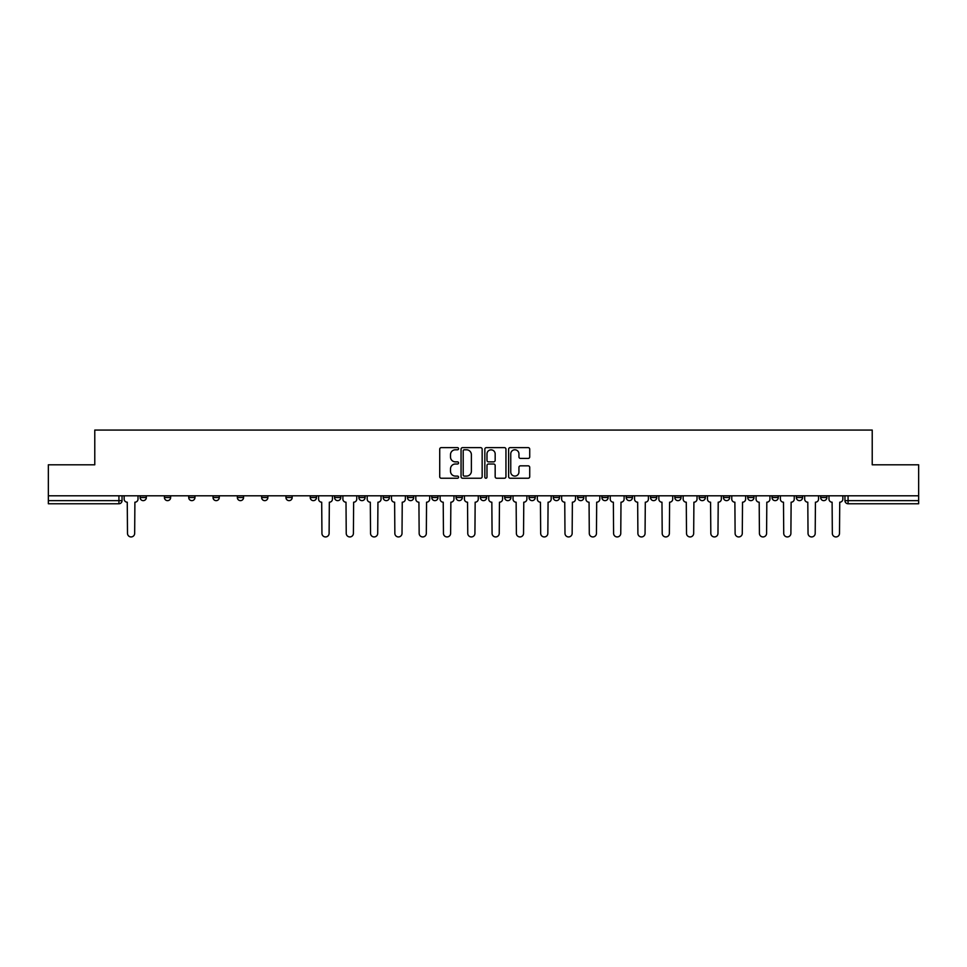 <?xml version="1.0" encoding="UTF-8"?>
<svg xmlns="http://www.w3.org/2000/svg" width="967" height="967" viewBox="0 0 967 967"><rect width="100%" height="100%" fill="white"/><g stroke="black" fill="none" stroke-linecap="round" stroke-linejoin="round"><path stroke-width="1.45" d="M458.576 448.712A1.076 1.076 0 0 0 457.5 447.636L441.254 447.636A1.535 1.535 0 0 0 439.719 449.172L439.719 476.695A1.535 1.535 0 0 0 441.254 478.23L457.5 478.23A1.076 1.076 0 0 0 458.576 477.154A1.076 1.076 0 0 0 457.5 476.09L455.397 476.09A4.895 4.895 0 0 1 450.501 471.195L450.501 468.898A4.895 4.895 0 0 1 455.397 464.003L457.5 464.003A1.076 1.076 0 0 0 458.576 462.939A1.076 1.076 0 0 0 457.5 461.863L455.397 461.863A4.895 4.895 0 0 1 450.501 456.968L450.501 454.671A4.895 4.895 0 0 1 455.397 449.788L457.5 449.788A1.076 1.076 0 0 0 458.576 448.712M820.657 495.805L820.657 497.522L826.882 497.522A3.119 3.119 0 0 1 823.763 500.64A3.119 3.119 0 0 1 820.657 497.522L820.657 495.805M796.349 497.522L796.349 495.805L796.349 497.522A3.119 3.119 0 0 0 799.467 500.64A3.119 3.119 0 0 1 796.349 497.522L802.574 497.522A3.119 3.119 0 0 1 799.467 500.64M747.733 495.805L747.733 497.522L753.97 497.522A3.119 3.119 0 0 1 750.851 500.64A3.119 3.119 0 0 1 747.733 497.522L747.733 495.805M723.437 497.522L723.437 495.805L723.437 497.522A3.119 3.119 0 0 0 726.543 500.64A3.119 3.119 0 0 1 723.437 497.522L729.662 497.522A3.119 3.119 0 0 1 726.543 500.64M699.129 497.522L699.129 495.805L699.129 497.522A3.119 3.119 0 0 0 702.247 500.64A3.119 3.119 0 0 1 699.129 497.522L705.354 497.522A3.119 3.119 0 0 1 702.247 500.64A3.119 3.119 0 0 0 705.354 497.522A3.119 3.119 0 0 1 702.247 500.64M626.217 497.522L626.217 495.805L626.217 497.522A3.119 3.119 0 0 0 629.324 500.64A3.119 3.119 0 0 1 626.217 497.522L632.442 497.522A3.119 3.119 0 0 1 629.324 500.64M601.909 495.805L601.909 497.522L608.134 497.522A3.119 3.119 0 0 1 605.028 500.64A3.119 3.119 0 0 1 601.909 497.522L601.909 495.805M577.601 495.805L577.601 497.522L583.838 497.522A3.119 3.119 0 0 1 580.72 500.64A3.119 3.119 0 0 1 577.601 497.522L577.601 495.805M553.293 495.805L553.293 497.522L559.53 497.522A3.119 3.119 0 0 1 556.412 500.64A3.119 3.119 0 0 1 553.293 497.522L553.293 495.805M528.997 497.522L528.997 495.805L528.997 497.522A3.119 3.119 0 0 0 532.104 500.64A3.119 3.119 0 0 1 528.997 497.522L535.222 497.522A3.119 3.119 0 0 1 532.104 500.64M480.381 495.805L480.381 497.522L486.619 497.522A3.119 3.119 0 0 1 483.5 500.64A3.119 3.119 0 0 1 480.381 497.522L480.381 495.805M456.073 497.522L456.073 495.805L456.073 497.522A3.119 3.119 0 0 0 459.192 500.64A3.119 3.119 0 0 1 456.073 497.522L462.311 497.522A3.119 3.119 0 0 1 459.192 500.64A3.119 3.119 0 0 0 462.311 497.522A3.119 3.119 0 0 1 459.192 500.64M310.25 495.805L310.25 497.522L316.487 497.522A3.119 3.119 0 0 1 313.368 500.64A3.119 3.119 0 0 1 310.25 497.522L310.25 495.805M285.942 495.805L285.942 497.522L292.179 497.522A3.119 3.119 0 0 1 289.06 500.64A3.119 3.119 0 0 1 285.942 497.522L285.942 495.805M261.646 495.805L261.646 497.522L267.871 497.522A3.119 3.119 0 0 1 264.753 500.64A3.119 3.119 0 0 1 261.646 497.522L261.646 495.805M213.03 495.805L213.03 497.522L219.267 497.522A3.119 3.119 0 0 1 216.149 500.64A3.119 3.119 0 0 1 213.03 497.522L213.03 495.805M188.722 495.805L188.722 497.522L194.959 497.522A3.119 3.119 0 0 1 191.841 500.64A3.119 3.119 0 0 1 188.722 497.522L188.722 495.805M528.187 458.418A1.535 1.535 0 0 0 529.723 456.895L529.723 449.172A1.535 1.535 0 0 0 528.187 447.636L510.153 447.636A1.535 1.535 0 0 0 508.618 449.172L508.618 476.695A1.535 1.535 0 0 0 510.153 478.23L528.187 478.23A1.535 1.535 0 0 0 529.723 476.695L529.723 467.375A1.535 1.535 0 0 0 528.187 465.84L520.476 465.84A1.535 1.535 0 0 0 518.941 467.375L518.941 471.993A4.086 4.086 0 0 1 514.855 476.09A4.086 4.086 0 0 1 510.757 471.993L510.757 453.874A4.086 4.086 0 0 1 514.855 449.788A4.086 4.086 0 0 1 518.941 453.874L518.941 456.895A1.535 1.535 0 0 0 520.476 458.418L528.187 458.418M48.35 495.805L48.35 464.801L94.778 464.801L94.778 430.061L872.222 430.061L872.222 464.801L918.65 464.801L918.65 495.805L48.35 495.805L48.35 500.64L122.047 500.64L122.047 495.805M482.158 449.172A1.535 1.535 0 0 0 480.635 447.636L462.589 447.636A1.535 1.535 0 0 0 461.054 449.172L461.054 476.695A1.535 1.535 0 0 0 462.589 478.23L480.635 478.23A1.535 1.535 0 0 0 482.158 476.695L482.158 449.172M486.365 447.636L504.411 447.636A1.535 1.535 0 0 1 505.946 449.172L505.946 476.695A1.535 1.535 0 0 1 504.411 478.23L496.687 478.23A1.535 1.535 0 0 1 495.164 476.695L495.164 465.538A1.535 1.535 0 0 0 493.629 464.003L488.504 464.003A1.535 1.535 0 0 0 486.981 465.538L486.981 477.154A1.076 1.076 0 0 1 485.905 478.23A1.076 1.076 0 0 1 484.842 477.154L484.842 449.172A1.535 1.535 0 0 1 486.365 447.636M844.953 495.805L844.953 500.64L918.65 500.64L918.65 503.759L848.071 503.759A3.119 3.119 0 0 1 844.953 500.64M918.65 495.805L918.65 500.64M118.929 495.805L118.929 503.759A3.119 3.119 0 0 0 122.047 500.64A3.119 3.119 0 0 1 118.929 503.759L48.35 503.759L48.35 500.64M826.882 495.805L826.882 497.522L826.882 495.805M802.574 495.805L802.574 497.522M778.278 495.805L778.278 497.522A3.119 3.119 0 0 1 775.159 500.64A3.119 3.119 0 0 1 772.041 497.522L778.278 497.522A3.119 3.119 0 0 1 775.159 500.64A3.119 3.119 0 0 0 778.278 497.522L778.278 495.805M772.041 495.805L772.041 497.522M753.97 495.805L753.97 497.522A3.119 3.119 0 0 1 750.851 500.64A3.119 3.119 0 0 0 753.97 497.522L753.97 495.805M729.662 495.805L729.662 497.522L729.662 495.805M705.354 495.805L705.354 497.522M681.058 495.805L681.058 497.522A3.119 3.119 0 0 1 677.94 500.64A3.119 3.119 0 0 1 674.821 497.522L681.058 497.522A3.119 3.119 0 0 1 677.94 500.64A3.119 3.119 0 0 0 681.058 497.522M674.821 495.805L674.821 497.522M656.75 495.805L656.75 497.522A3.119 3.119 0 0 1 653.632 500.64A3.119 3.119 0 0 1 650.513 497.522A3.119 3.119 0 0 0 653.632 500.64A3.119 3.119 0 0 0 656.75 497.522A3.119 3.119 0 0 1 653.632 500.64M650.513 495.805L650.513 497.522L656.75 497.522M632.442 495.805L632.442 497.522L632.442 495.805M608.134 495.805L608.134 497.522L608.134 495.805M583.838 495.805L583.838 497.522A3.119 3.119 0 0 1 580.72 500.64A3.119 3.119 0 0 0 583.838 497.522L583.838 495.805M559.53 495.805L559.53 497.522A3.119 3.119 0 0 1 556.412 500.64A3.119 3.119 0 0 0 559.53 497.522M535.222 495.805L535.222 497.522L535.222 495.805M510.927 495.805L510.927 497.522A3.119 3.119 0 0 1 507.808 500.64A3.119 3.119 0 0 1 504.689 497.522A3.119 3.119 0 0 0 507.808 500.64M504.689 495.805L504.689 497.522L510.927 497.522M486.619 495.805L486.619 497.522A3.119 3.119 0 0 1 483.5 500.64A3.119 3.119 0 0 0 486.619 497.522L486.619 495.805M462.311 495.805L462.311 497.522M438.003 495.805L438.003 497.522A3.119 3.119 0 0 1 434.896 500.64A3.119 3.119 0 0 1 431.778 497.522L438.003 497.522M431.778 495.805L431.778 497.522M413.707 495.805L413.707 497.522A3.119 3.119 0 0 1 410.588 500.64A3.119 3.119 0 0 1 407.47 497.522L413.707 497.522M407.47 495.805L407.47 497.522M389.399 495.805L389.399 497.522A3.119 3.119 0 0 1 386.28 500.64A3.119 3.119 0 0 1 383.162 497.522L389.399 497.522M383.162 495.805L383.162 497.522M365.091 495.805L365.091 497.522A3.119 3.119 0 0 1 361.972 500.64A3.119 3.119 0 0 1 358.866 497.522L365.091 497.522M358.866 495.805L358.866 497.522M340.783 495.805L340.783 497.522A3.119 3.119 0 0 1 337.676 500.64A3.119 3.119 0 0 1 334.558 497.522L340.783 497.522M334.558 495.805L334.558 497.522M316.487 495.805L316.487 497.522L316.487 495.805M292.179 495.805L292.179 497.522M267.871 495.805L267.871 497.522L267.871 495.805M243.563 495.805L243.563 497.522A3.119 3.119 0 0 1 240.457 500.64A3.119 3.119 0 0 1 237.338 497.522L243.563 497.522M237.338 495.805L237.338 497.522M219.267 495.805L219.267 497.522M194.959 495.805L194.959 497.522L194.959 495.805M170.651 495.805L170.651 497.522A3.119 3.119 0 0 1 167.533 500.64A3.119 3.119 0 0 1 164.426 497.522L170.651 497.522M164.426 495.805L164.426 497.522M140.118 495.805L140.118 497.522L146.343 497.522L146.343 495.805L146.343 497.522A3.119 3.119 0 0 1 143.237 500.64A3.119 3.119 0 0 1 140.118 497.522A3.119 3.119 0 0 0 143.237 500.64M464.269 449.788A1.076 1.076 0 0 0 463.193 450.852L463.193 475.015A1.076 1.076 0 0 0 464.269 476.09L466.481 476.09A4.895 4.895 0 0 0 471.376 471.195L471.376 454.671A4.895 4.895 0 0 0 466.481 449.788L464.269 449.788M495.164 453.946A4.086 4.086 0 0 0 491.067 449.86A4.086 4.086 0 0 0 486.981 453.946L486.981 460.34A1.535 1.535 0 0 0 488.504 461.863L493.629 461.863A1.535 1.535 0 0 0 495.164 460.34L495.164 453.946M124.151 495.805L124.151 499.081A3.119 3.119 0 0 0 127.257 502.199L127.499 533.361A3.578 3.578 0 0 0 131.077 536.939A3.578 3.578 0 0 0 134.667 533.361L134.897 502.199A3.119 3.119 0 0 0 138.015 499.081L138.015 495.805M318.59 495.805L318.59 499.081A3.119 3.119 0 0 0 321.697 502.199L321.938 533.361A3.578 3.578 0 0 0 325.516 536.939A3.578 3.578 0 0 0 329.106 533.361L329.336 502.199A3.119 3.119 0 0 0 332.455 499.081L332.455 495.805M342.886 495.805L342.886 499.081A3.119 3.119 0 0 0 346.005 502.199L346.234 533.361A3.578 3.578 0 0 0 349.824 536.939A3.578 3.578 0 0 0 353.402 533.361L353.644 502.199A3.119 3.119 0 0 0 356.763 499.081L356.763 495.805M367.194 495.805L367.194 499.081A3.119 3.119 0 0 0 370.313 502.199L370.542 533.361A3.578 3.578 0 0 0 374.132 536.939A3.578 3.578 0 0 0 377.71 533.361L377.94 502.199A3.119 3.119 0 0 0 381.058 499.081L381.058 495.805M391.502 495.805L391.502 499.081A3.119 3.119 0 0 0 394.621 502.199L394.85 533.361A3.578 3.578 0 0 0 398.428 536.939A3.578 3.578 0 0 0 402.018 533.361L402.248 502.199A3.119 3.119 0 0 0 405.366 499.081L405.366 495.805M415.81 495.805L415.81 499.081A3.119 3.119 0 0 0 418.916 502.199L419.158 533.361A3.578 3.578 0 0 0 422.736 536.939A3.578 3.578 0 0 0 426.326 533.361L426.556 502.199A3.119 3.119 0 0 0 429.674 499.081L429.674 495.805M440.106 495.805L440.106 499.081A3.119 3.119 0 0 0 443.224 502.199L443.454 533.361A3.578 3.578 0 0 0 447.044 536.939A3.578 3.578 0 0 0 450.622 533.361L450.864 502.199A3.119 3.119 0 0 0 453.97 499.081L453.97 495.805M464.414 495.805L464.414 499.081A3.119 3.119 0 0 0 467.532 502.199L467.762 533.361A3.578 3.578 0 0 0 471.352 536.939A3.578 3.578 0 0 0 474.93 533.361L475.16 502.199A3.119 3.119 0 0 0 478.278 499.081L478.278 495.805M488.722 495.805L488.722 499.081A3.119 3.119 0 0 0 491.84 502.199L492.07 533.361A3.578 3.578 0 0 0 495.648 536.939A3.578 3.578 0 0 0 499.238 533.361L499.468 502.199A3.119 3.119 0 0 0 502.586 499.081L502.586 495.805M513.03 495.805L513.03 499.081A3.119 3.119 0 0 0 516.136 502.199L516.378 533.361A3.578 3.578 0 0 0 519.956 536.939A3.578 3.578 0 0 0 523.546 533.361L523.776 502.199A3.119 3.119 0 0 0 526.894 499.081L526.894 495.805M537.326 495.805L537.326 499.081A3.119 3.119 0 0 0 540.444 502.199L540.674 533.361A3.578 3.578 0 0 0 544.264 536.939A3.578 3.578 0 0 0 547.842 533.361L548.084 502.199A3.119 3.119 0 0 0 551.19 499.081L551.19 495.805M561.634 495.805L561.634 499.081A3.119 3.119 0 0 0 564.752 502.199L564.982 533.361A3.578 3.578 0 0 0 568.572 536.939A3.578 3.578 0 0 0 572.15 533.361L572.379 502.199A3.119 3.119 0 0 0 575.498 499.081L575.498 495.805M585.942 495.805L585.942 499.081A3.119 3.119 0 0 0 589.06 502.199L589.29 533.361A3.578 3.578 0 0 0 592.868 536.939A3.578 3.578 0 0 0 596.458 533.361L596.687 502.199A3.119 3.119 0 0 0 599.806 499.081L599.806 495.805M610.237 495.805L610.237 499.081A3.119 3.119 0 0 0 613.356 502.199L613.598 533.361A3.578 3.578 0 0 0 617.176 536.939A3.578 3.578 0 0 0 620.766 533.361L620.995 502.199A3.119 3.119 0 0 0 624.114 499.081L624.114 495.805M634.545 495.805L634.545 499.081A3.119 3.119 0 0 0 637.664 502.199L637.894 533.361A3.578 3.578 0 0 0 641.484 536.939A3.578 3.578 0 0 0 645.062 533.361L645.303 502.199A3.119 3.119 0 0 0 648.41 499.081L648.41 495.805M658.853 495.805L658.853 499.081A3.119 3.119 0 0 0 661.972 502.199L662.202 533.361A3.578 3.578 0 0 0 665.792 536.939A3.578 3.578 0 0 0 669.369 533.361L669.599 502.199A3.119 3.119 0 0 0 672.718 499.081L672.718 495.805M683.161 495.805L683.161 499.081A3.119 3.119 0 0 0 686.28 502.199L686.51 533.361A3.578 3.578 0 0 0 690.087 536.939A3.578 3.578 0 0 0 693.677 533.361L693.907 502.199A3.119 3.119 0 0 0 697.026 499.081L697.026 495.805M707.457 495.805L707.457 499.081A3.119 3.119 0 0 0 710.576 502.199L710.818 533.361A3.578 3.578 0 0 0 714.395 536.939A3.578 3.578 0 0 0 717.973 533.361L718.215 502.199A3.119 3.119 0 0 0 721.334 499.081L721.334 495.805M731.765 495.805L731.765 499.081A3.119 3.119 0 0 0 734.884 502.199L735.113 533.361A3.578 3.578 0 0 0 738.703 536.939A3.578 3.578 0 0 0 742.281 533.361L742.523 502.199A3.119 3.119 0 0 0 745.63 499.081L745.63 495.805M756.073 495.805L756.073 499.081A3.119 3.119 0 0 0 759.192 502.199L759.421 533.361A3.578 3.578 0 0 0 763.011 536.939A3.578 3.578 0 0 0 766.589 533.361L766.819 502.199A3.119 3.119 0 0 0 769.937 499.081L769.937 495.805M780.381 495.805L780.381 499.081A3.119 3.119 0 0 0 783.488 502.199L783.729 533.361A3.578 3.578 0 0 0 787.307 536.939A3.578 3.578 0 0 0 790.897 533.361L791.127 502.199A3.119 3.119 0 0 0 794.245 499.081L794.245 495.805M804.677 495.805L804.677 499.081A3.119 3.119 0 0 0 807.796 502.199L808.037 533.361A3.578 3.578 0 0 0 811.615 536.939A3.578 3.578 0 0 0 815.193 533.361L815.435 502.199A3.119 3.119 0 0 0 818.553 499.081L818.553 495.805M828.985 495.805L828.985 499.081A3.119 3.119 0 0 0 832.103 502.199L832.333 533.361A3.578 3.578 0 0 0 835.923 536.939A3.578 3.578 0 0 0 839.501 533.361L839.743 502.199A3.119 3.119 0 0 0 842.849 499.081L842.849 495.805M848.071 495.805L848.071 503.759"/></g></svg>
